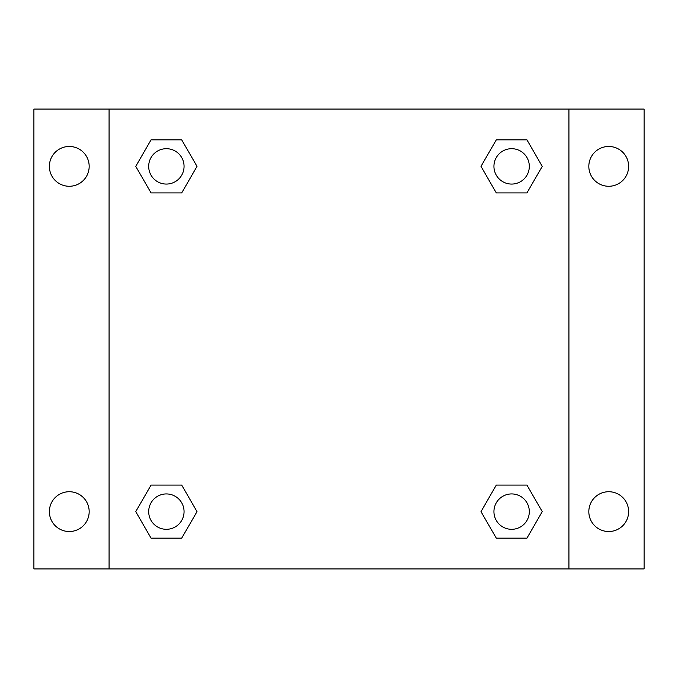 <?xml version="1.0" encoding="UTF-8"?>
<svg xmlns="http://www.w3.org/2000/svg" width="678" height="678" viewBox="0 0 678 678"><rect width="100%" height="100%" fill="white"/><g stroke="black" fill="none" stroke-linecap="round" stroke-linejoin="round"><path stroke-width="1.02" d="M33.9 109.073L644.1 109.073L644.1 568.927L33.9 568.927L33.9 109.073M608.725 146.473A19.899 19.899 0 0 1 628.625 166.373A19.899 19.899 0 0 1 608.725 186.272A19.899 19.899 0 0 1 588.826 166.373A19.899 19.899 0 0 1 608.725 146.473M608.725 491.728A19.899 19.899 0 0 1 628.625 511.627A19.899 19.899 0 0 1 608.725 531.527A19.899 19.899 0 0 1 588.826 511.627A19.899 19.899 0 0 1 608.725 491.728M69.275 491.728A19.899 19.899 0 0 1 89.174 511.627A19.899 19.899 0 0 1 69.275 531.527A19.899 19.899 0 0 1 49.375 511.627A19.899 19.899 0 0 1 69.275 491.728M69.275 146.473A19.899 19.899 0 0 1 89.174 166.373A19.899 19.899 0 0 1 69.275 186.272A19.899 19.899 0 0 1 49.375 166.373A19.899 19.899 0 0 1 69.275 146.473M151.058 485.092L181.696 485.092L197.01 511.627L181.696 538.154L151.058 538.154L135.744 511.627L151.058 485.092L181.696 485.092L151.058 485.092M496.304 139.846L526.942 139.846L542.256 166.373L526.942 192.908L496.304 192.908L480.99 166.373L496.304 139.846L526.942 139.846L496.304 139.846M109.073 568.927L109.073 109.073M568.927 109.073L568.927 568.927M151.058 139.846L181.696 139.846L197.01 166.373L181.696 192.908L151.058 192.908L135.744 166.373L151.058 139.846L181.696 139.846L151.058 139.846M496.304 485.092L526.942 485.092L542.256 511.627L526.942 538.154L496.304 538.154L480.99 511.627L496.304 485.092L526.942 485.092L496.304 485.092M526.942 538.154L496.304 538.154L526.942 538.154M529.315 511.627A17.687 17.687 0 0 0 502.779 496.304A17.687 17.687 0 0 0 502.779 526.942A17.687 17.687 0 0 0 529.315 511.627M181.696 538.154L151.058 538.154L181.696 538.154M184.06 511.627A17.687 17.687 0 0 0 157.533 496.304A17.687 17.687 0 0 0 157.533 526.942A17.687 17.687 0 0 0 184.06 511.627M526.942 192.908L496.304 192.908L526.942 192.908M529.315 166.373A17.687 17.687 0 0 0 502.779 151.058A17.687 17.687 0 0 0 502.779 181.696A17.687 17.687 0 0 0 529.315 166.373M181.696 192.908L151.058 192.908L181.696 192.908M184.06 166.373A17.687 17.687 0 0 0 157.533 151.058A17.687 17.687 0 0 0 157.533 181.696A17.687 17.687 0 0 0 184.06 166.373"/></g></svg>
